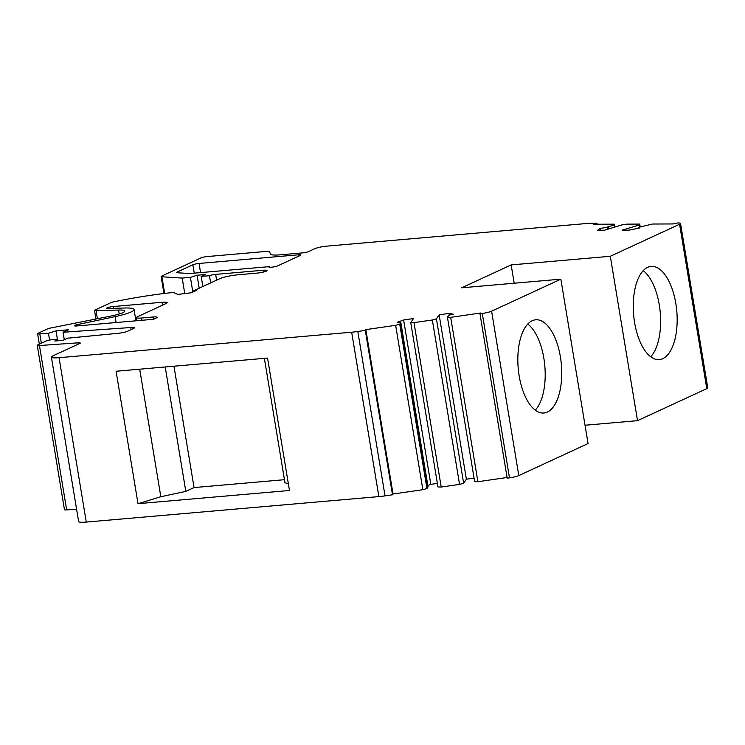 <?xml version="1.0" encoding="UTF-8"?>
<svg xmlns="http://www.w3.org/2000/svg" width="745" height="745" viewBox="0 0 745 745"><rect width="100%" height="100%" fill="white"/><g stroke="black" fill="none" stroke-linecap="round" stroke-linejoin="round"><path stroke-width="1.12" d="M51.396 357.125A14.034 2.049 -9.4 0 0 59.06 357.693L351.659 332.205L378.87 496.598L86.28 522.077A14.034 2.049 -9.4 0 1 78.616 521.509L51.396 357.125A14.034 2.049 -9.4 0 1 52.848 355.905L79.79 343.445A4.675 0.68 -9.4 0 0 80.274 343.045A4.675 0.68 -9.4 0 0 78.076 342.83L78.29 344.143M64.303 339.757L63.055 332.261L130.785 327.521A7.487 1.09 -9.4 0 1 134.305 327.875A7.487 1.09 -9.4 0 1 133.532 328.517L127.656 331.236A7.487 1.09 -9.4 0 1 118.101 333.304L67.711 338.174L63.092 340.307L54.832 341.033L56.508 339.254L52.234 339.673A4.675 0.68 -9.4 0 0 46.255 340.968L37.734 344.907A4.675 0.68 -9.4 0 0 37.25 345.308A4.675 0.68 -9.4 0 0 39.448 345.531L78.076 342.83M37.25 345.308L64.461 509.701A4.675 0.68 -9.4 0 0 66.668 509.915L76.577 509.217M56.508 339.254L56.778 340.865M63.055 332.261L68.41 329.784L56.015 330.864L57.654 340.782M56.015 330.864L48.462 333.285L49.58 340.055M193.989 291.556L193.84 290.69L196.317 290.476L191.372 292.766L177.738 294.415L174.6 292.962A9.359 1.369 -9.4 0 0 168.305 292.981A93.572 13.671 -9.4 0 0 111.825 302.256L94.987 310.041A4.675 0.68 -9.4 0 0 94.503 310.451A4.675 0.68 -9.4 0 0 96.058 310.702L118.585 310.041A18.718 2.738 -9.4 0 1 124.806 311.047A18.718 2.738 -9.4 0 1 122.869 312.658A18.718 2.738 -9.4 0 1 110.716 316.085L50.641 328.005A4.675 0.68 -9.4 0 0 47.605 328.862L38.079 333.266A4.675 0.68 -9.4 0 0 37.595 333.667A4.675 0.68 -9.4 0 0 39.802 333.89L48.462 333.285M193.84 290.69L219.812 278.677A14.034 2.049 -9.4 0 1 238.391 274.737L256.978 273.117A7.022 1.024 -9.4 0 0 266.272 271.143A7.022 1.024 -9.4 0 0 266.999 270.537A7.022 1.024 -9.4 0 0 263.162 270.258L215.65 274.393A4.675 0.68 -9.4 0 0 209.457 275.706L201.197 276.423L202.864 286.518M210.658 282.914L209.457 275.706M201.197 276.423L205.322 274.523L197.053 275.24L199.204 288.213M197.053 275.24L190.413 277.363L192.843 292.087M190.413 277.363L182.19 278.081L184.797 293.8M182.19 278.081L161.898 276.767L164.654 293.418M614.765 227.076L614.28 224.171L593.635 224.245L596.978 223.23L591.791 223.249A18.718 2.738 170.6 0 0 586.641 223.509L327.092 246.111A9.359 1.369 -9.4 0 0 314.707 248.737L308.523 251.605A4.675 0.68 -9.4 0 1 302.33 252.918L280.744 254.799A18.718 2.738 -9.4 0 1 270.547 254.138L269.252 251.149L207.278 256.55A4.675 0.68 -9.4 0 0 201.085 257.863L161.618 276.125A4.675 0.68 -9.4 0 0 161.134 276.525A4.675 0.68 -9.4 0 0 161.898 276.767M639.927 227.067L639.564 224.878L622.15 230.177L628.966 230.149L639.331 228.1A5.615 0.82 170.6 0 1 638.642 227.83A5.615 0.82 170.6 0 1 640.337 226.936L652.415 224.031L673.07 223.947L678.006 222.923A9.359 1.369 170.6 0 1 680.539 223.435A9.359 1.369 170.6 0 1 679.57 224.245L610.313 256.28L511.154 264.913L461.686 287.794L560.845 279.161L491.588 311.196A9.359 1.369 -9.4 0 1 482.276 313.468L479.985 313.794L480.506 313.021L450.688 317.342L447.438 317.258L448.509 315.675A5.615 0.82 -9.4 0 1 453.239 314.185L448.993 313.403L449.291 315.21M138.011 503.676L289.47 490.489L267.548 358.066L116.09 371.252L138.011 503.676L160.827 496.738L185.803 491.383L194.054 487.575L173.958 366.214M139.715 369.194L160.827 496.738M608.702 228.92L608.348 226.741L607.296 227.057A5.615 0.82 170.6 0 1 600.563 228.249L597.537 230.27L604.353 230.242L621.777 224.943L626.992 224.124L639.704 224.077L640.188 226.983M608.348 226.741L614.15 224.981L614.28 224.171M614.15 224.981L614.504 227.16M439.15 314.828L436.43 318.851L432.342 319.996L459.553 484.38L463.641 483.235L466.37 479.212L439.15 314.828L448.993 313.403M639.564 224.878L639.704 224.077M351.659 332.205A18.718 2.738 -9.4 0 0 357.805 331.488L365.301 330.398L365.823 329.625L395.642 325.314L422.853 489.698L393.034 494.019L392.513 494.792L385.025 495.872L357.805 331.488M400.633 322.827L427.853 487.211L400.801 322.576L399.73 324.159L395.642 325.314M400.801 322.576A5.615 0.82 -9.4 0 0 400.829 322.464A5.615 0.82 -9.4 0 0 397.281 322.287L403.622 319.978L413.466 318.553L410.737 322.566L413.987 322.65L432.342 319.996M192.862 264.773L177.021 272.102A4.675 0.68 -9.4 0 0 176.537 272.502A4.675 0.68 -9.4 0 0 177.301 272.745L187.042 273.378A18.718 2.738 -9.4 0 0 194.203 273.164L269.345 266.626A4.675 0.68 -9.4 0 0 268.861 267.027A4.675 0.68 -9.4 0 0 272.474 267.101A4.675 0.68 -9.4 0 0 277.606 265.9L300.282 255.414A4.675 0.68 -9.4 0 0 300.766 255.013A4.675 0.68 -9.4 0 0 298.214 254.818L199.055 263.46A4.675 0.68 -9.4 0 0 192.862 264.773L194.249 273.164M137.359 316.811A9.359 1.369 -9.4 0 0 136.391 317.621A9.359 1.369 -9.4 0 0 141.503 318.003L153.07 316.998A7.487 1.09 -9.4 0 1 157.158 317.296A7.487 1.09 -9.4 0 1 156.385 317.947L153.498 319.279L77.061 325.938A4.675 0.68 -9.4 0 1 74.509 325.751A4.675 0.68 -9.4 0 1 74.994 325.341A4.675 0.68 -9.4 0 1 77.657 324.559L115.13 316.616A28.068 4.098 -9.4 0 0 131.139 311.941A28.068 4.098 -9.4 0 0 134.044 309.51A28.068 4.098 -9.4 0 0 124.704 308.011L108.165 308.495A4.675 0.68 -9.4 0 1 106.61 308.244A4.675 0.68 -9.4 0 1 107.094 307.843A4.675 0.68 -9.4 0 1 113.287 306.53L162.084 302.284A9.359 1.369 -9.4 0 1 167.187 302.656A9.359 1.369 -9.4 0 1 166.219 303.466L137.359 316.811M269.448 267.25L269.345 266.626M437.371 483.412L430.834 484.362L403.622 319.978M597.145 224.236L596.978 223.23M535.264 410.169A46.786 21.661 85 0 0 544.828 365.953A46.786 21.661 85 0 0 527.767 324.056M165.213 366.978L185.803 491.383M264.363 358.336L284.963 482.751L288.362 483.794M284.46 479.696L194.054 487.575M447.438 317.258L474.649 481.643L477.899 481.726L450.688 317.342M547.333 412.06A46.786 21.661 85 0 0 560.948 360.673A46.786 21.661 85 0 0 535.72 319.791A46.786 21.661 85 0 0 532.219 320.732A46.786 21.661 85 0 0 518.613 372.128A46.786 21.661 85 0 0 543.841 413.009A46.786 21.661 85 0 0 547.333 412.06M463.641 483.235L436.43 318.851M365.823 329.625L393.034 494.019M650.692 356.781A46.786 21.661 85 0 0 660.256 312.565A46.786 21.661 85 0 0 643.196 270.668M600.898 230.261L600.563 228.249M662.771 358.662A46.786 21.661 85 0 0 676.376 307.275A46.786 21.661 85 0 0 651.149 266.393A46.786 21.661 85 0 0 647.647 267.343A46.786 21.661 85 0 0 634.042 318.73A46.786 21.661 85 0 0 659.269 359.612A46.786 21.661 85 0 0 662.771 358.662M427.853 487.211L426.941 488.552L399.73 324.159M378.87 496.598A18.718 2.738 -9.4 0 0 385.025 495.872M392.513 494.792L365.301 330.398M560.845 279.161L588.056 443.545L518.799 475.589A9.359 1.369 -9.4 0 1 509.487 477.852L507.196 478.188L479.985 313.794M511.154 264.913L514.19 283.221M610.313 256.28L637.524 420.664L706.782 388.629L679.57 224.245M585.021 425.237L637.524 420.664M680.539 223.435L707.75 387.819A9.359 1.369 170.6 0 1 706.782 388.629M430.834 484.362L427.816 485.461M428.012 486.969A5.615 0.82 -9.4 0 0 428.049 486.857L400.829 322.464M459.553 484.38L441.208 487.044L437.958 486.951L410.737 322.566M441.208 487.044L413.987 322.65M477.899 481.726L507.084 477.498M466.37 479.212L474.062 478.104M426.941 488.552L422.853 489.698M39.448 345.531L66.668 509.915M130.785 327.521L131.129 329.625M39.802 333.89L41.347 343.24M118.585 310.041L119.237 313.99M96.058 310.702L97.39 318.73M263.162 270.258L263.46 272.046M215.65 274.393L216.609 280.157M59.06 357.693L86.28 522.077M607.659 229.246L607.296 227.057M153.451 319.288L153.07 316.998M141.885 320.294L141.503 318.003M162.559 305.161L162.084 302.284M77.88 325.863L77.657 324.559M116.108 322.538L115.13 316.616M113.585 308.337L113.287 306.53M200.573 272.614L199.055 263.46M298.447 256.261L298.214 254.818M177.124 272.726L177.021 272.102M509.487 477.852L482.276 313.468M518.799 475.589L491.588 311.196M39.336 344.171L37.595 333.667M95.919 319.018L94.503 310.451M163.937 293.502L161.134 276.525M136.912 320.722L136.391 317.621M135.907 320.816L134.044 309.51"/></g></svg>
